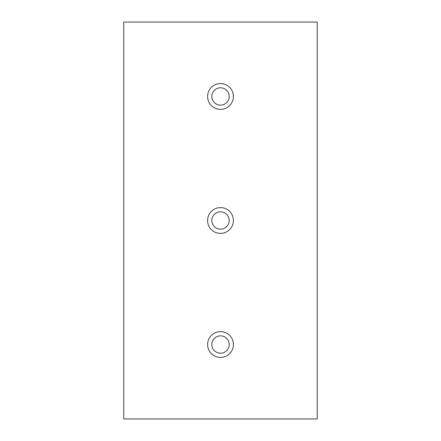 <?xml version="1.0" encoding="UTF-8"?>
<svg xmlns="http://www.w3.org/2000/svg" width="441" height="441" viewBox="0 0 441 441"><rect width="100%" height="100%" fill="white"/><g stroke="black" fill="none" stroke-linecap="round" stroke-linejoin="round"><path stroke-width="0.66" d="M220.5 357.43A12.899 12.899 0 0 1 207.601 344.531A12.899 12.899 0 0 1 220.5 331.632A12.899 12.899 0 0 1 233.399 344.531A12.899 12.899 0 0 1 220.5 357.43M220.5 109.368A12.899 12.899 0 0 1 207.601 96.469A12.899 12.899 0 0 1 220.5 83.57A12.899 12.899 0 0 1 233.399 96.469A12.899 12.899 0 0 1 220.5 109.368M220.5 233.399A12.899 12.899 0 0 1 207.601 220.5A12.899 12.899 0 0 1 220.5 207.601A12.899 12.899 0 0 1 233.399 220.5A12.899 12.899 0 0 1 220.5 233.399M220.5 335.849A8.682 8.682 0 0 0 211.818 344.531A8.682 8.682 0 0 0 220.5 353.213A8.682 8.682 0 0 0 229.182 344.531A8.682 8.682 0 0 0 220.5 335.849M220.5 87.787A8.682 8.682 0 0 0 211.818 96.469A8.682 8.682 0 0 0 220.5 105.151A8.682 8.682 0 0 0 229.182 96.469A8.682 8.682 0 0 0 220.5 87.787M220.5 211.818A8.682 8.682 0 0 0 211.818 220.5A8.682 8.682 0 0 0 220.5 229.182A8.682 8.682 0 0 0 229.182 220.5A8.682 8.682 0 0 0 220.5 211.818M317.244 22.05L123.756 22.05L123.756 418.95L317.244 418.95L317.244 22.05"/></g></svg>
